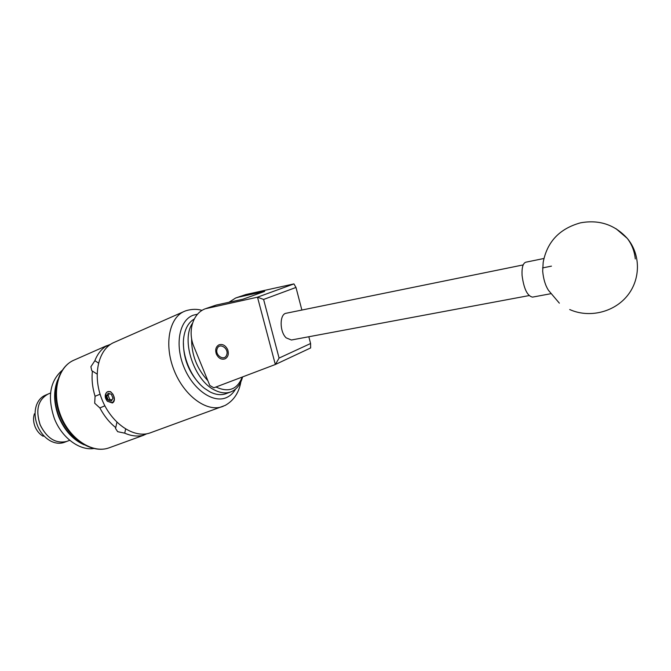 <?xml version="1.0" encoding="UTF-8"?>
<svg xmlns="http://www.w3.org/2000/svg" width="671" height="671" viewBox="0 0 671 671"><rect width="100%" height="100%" fill="white"/><g stroke="black" fill="none" stroke-linecap="round" stroke-linejoin="round"><path stroke-width="1.01" d="M216.381 354.112C218.578 358.406 221.514 359.966 225.179 358.809C228.207 356.922 229.029 353.843 227.645 349.583C225.473 345.33 222.571 343.753 218.947 344.835C215.836 346.706 214.98 349.792 216.381 354.112M193.961 346.798L209.813 385.464L213.848 387.813L275.328 364.504L257.505 297.178L205.385 308.744C192.72 313.206 187.402 331.566 193.961 346.798M236.452 297.723L245.913 294.519L293.932 283.908L295.986 287.448L263.602 299.451L279.086 358.079L310.589 343.51L308.828 336.741M206.165 308.467L216.28 305.037L242.969 299.207L264.668 291.399L238.39 297.186L235.689 297.991L228.97 302.269M310.589 343.51L310.631 347.947L275.328 364.504M263.602 299.451L257.505 297.178L293.932 283.908M301.875 310.044L295.986 287.448M279.086 358.079L275.387 364.479M529.083 295.584L291.399 340.004L286.165 337.857C279.43 331.684 279.497 313.961 286.181 313.248L523.187 264.911M543.887 258.494L525.812 262.202C522.961 263.217 521.711 267.595 522.063 275.345C523.825 288.723 527.305 295.986 532.514 297.119L550.648 293.747M635.294 258.931C634.489 251.147 631.814 244.294 627.268 238.381C614.703 224.626 599.102 219.442 580.465 222.847C559.513 228.66 547.083 241.837 543.174 262.361L542.688 271.252C543.443 279.211 545.397 285.603 548.551 290.417L559.354 303.158M194.238 319.035C188.945 322.122 185.54 327.716 184.022 335.827C180.7 352.912 190.455 377.84 204.621 388.434L209.964 391.889C215.651 394.758 220.902 395.395 225.716 393.793L226.496 393.508M216.028 386.991L216.574 387.284C228.845 392.694 237.4 389.289 242.223 377.052M242.6 376.917L242.55 377.094C240.436 384.835 236.393 389.826 230.421 392.04C225.624 393.634 220.382 392.988 214.703 390.103C194.137 380.583 180.7 339.92 192.493 323.305M200.134 384.391C189.088 372.799 183.519 359.002 183.418 342.99M191.612 338.578C191.428 354.615 196.838 368.656 207.859 380.7M226.655 354.967C229.289 348.501 219.291 342.076 217.169 348.828C214.577 355.244 224.475 361.686 226.655 354.967M57.74 379.794C53.286 390.874 53.613 403.221 58.712 416.842C64.508 430.488 72.963 439.807 84.093 444.806M62.026 370.476C49.822 381.338 47.272 397.375 54.385 418.587C61.724 437.601 79.354 450.686 93.672 448.538M67.276 441.224L66.697 441.443C55.643 443.917 46.752 438.272 40.025 424.525C35.412 409.729 38.113 399.564 48.136 394.028L50.56 392.996M43.212 436.284C39.723 434.313 37.056 431.235 35.211 427.05C33.324 422.369 33.055 417.958 34.406 413.806M64.684 442.214L64.106 442.432C59.744 443.917 55.165 443.397 50.375 440.881C44.873 437.769 40.654 432.896 37.727 426.244C34.724 418.821 34.296 411.835 36.435 405.284C38.281 400.268 41.325 396.88 45.578 395.118L47.557 394.271M69.742 440.285L66.697 441.443C55.911 443.925 47.121 438.507 40.31 425.213C35.311 410.149 37.92 399.757 48.136 394.028M106.857 398.339L108.031 400.117L111.285 401.073L112.954 398.146L111.352 394.271L108.09 393.323L106.437 396.251L106.857 398.339M107.595 398.037L108.031 400.117L111.285 401.073L112.954 398.146L111.352 394.271L108.09 393.323L106.437 396.251L107.595 398.037M107.452 401.3L111.898 402.566C117.09 400.813 112.426 389.507 107.477 391.83L106.588 392.384L107.486 391.73L110.556 391.629L112.996 394.313L114.095 396.98C114.825 399.908 114.255 401.912 112.376 402.986L107.335 401.241L106.353 399.488L105.817 393.952L106.588 392.384M146.731 433.793L143.292 435.378L143.166 434.162M97.077 374.049L91.759 370.686L90.895 366.727L94.879 360.688C97.521 353.869 101.489 348.903 106.781 345.8L110.631 344.282M106.37 392.686C104.634 395.261 104.886 398.012 107.117 400.923L107.335 401.241M183.711 311.654L114.456 342.26C98.536 348.501 92.153 374.737 101.774 399.002C111.185 423.351 133.848 438.708 149.952 432.963L150.992 432.585M105.615 397.601L107.117 400.923M94.879 360.688L98.452 363.036M107.259 346.957L106.781 345.8M104.861 405.812L99.87 407.934L94.703 403.221L95.064 396.276L100.096 394.221M125.603 429.054L124.739 433.164L117.668 431.679L115.504 428.417L115.748 427.62C109.432 422.562 104.139 416.003 99.87 407.934M115.748 427.62L116.905 422.252M143.586 435.194C137.672 436.762 131.39 436.091 124.739 433.164M95.064 396.276C92.397 387.536 91.516 379.123 92.422 371.038M112.107 400.042L109.75 399.396L108.165 395.538L106.437 396.251M108.165 395.538L109.365 393.483M109.75 399.396L108.031 400.117M238.39 297.186L245.913 294.519M208.144 307.93L216.28 305.037M569.704 309.532C588.777 318.163 613.487 312.611 627.083 296.062C640.771 279.597 640.906 254.569 627.268 238.381L615.961 228.652M57.027 382.453C53.672 393.265 54.452 404.907 59.358 417.387C64.559 429.406 72.015 438.071 81.728 443.388M223.2 406.307L222.067 406.718C206.525 412.271 183.879 395.613 173.94 369.922C163.791 344.307 169.302 317.173 184.684 311.227L185.951 310.74C191.772 308.995 197.131 308.878 202.038 310.396M197.517 314.213L193.449 315.144C179.417 319.807 174.51 344.433 183.997 367.255C193.282 390.161 213.94 404.001 227.1 397.291C230.564 395.588 233.382 392.854 235.563 389.105M106.63 345.724L74.347 359.991C58.184 366.366 51.373 392.057 60.692 415.559C69.801 439.144 92.405 453.789 108.777 447.943L109.826 447.557M551.461 266.135L542.571 267.914M230.421 392.04L225.716 393.793M82.432 443.833C72.325 438.633 64.592 429.843 59.216 417.446C54.166 404.571 53.504 392.644 57.228 381.648M66.697 441.443L64.106 442.432M149.952 432.963L225.179 405.418C233.751 400.545 238.977 392.711 240.847 381.908M143.326 435.37L108.777 447.943C91.608 453.923 69.13 439.102 60.113 415.81C50.921 392.585 57.513 366.827 74.347 359.991M115.613 427.93L115.504 428.417"/></g></svg>
